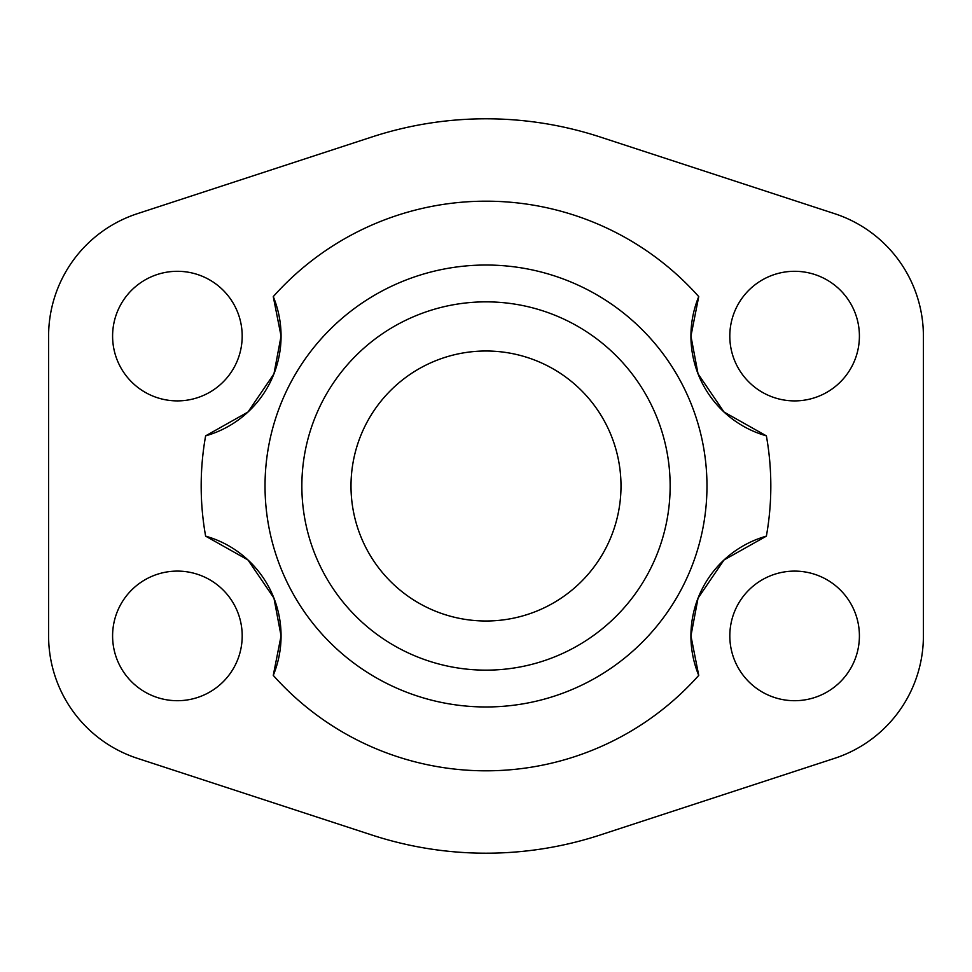<?xml version="1.0" encoding="UTF-8"?>
<svg xmlns="http://www.w3.org/2000/svg" width="972" height="972" viewBox="0 0 972 972"><rect width="100%" height="100%" fill="white"/><g stroke="black" fill="none" stroke-linecap="round" stroke-linejoin="round"><path stroke-width="1.46" d="M205.627 536.143A103.676 103.676 0 0 1 281.066 635.907L273.958 598.169L247.994 559.981L205.627 536.143A284.82 284.82 0 0 1 205.627 435.857L247.994 412.019L273.958 373.831L281.066 336.093A103.676 103.676 0 0 1 205.627 435.857M273.266 675.382A103.676 103.676 0 0 0 281.066 635.907L273.266 675.382A284.82 284.82 0 0 0 698.734 675.382L690.934 635.907L698.042 598.169L724.006 559.981L766.373 536.143A284.82 284.82 0 0 0 766.373 435.857A103.676 103.676 0 0 1 690.934 336.093L698.734 296.618A103.676 103.676 0 0 0 690.934 336.093L698.042 373.831L724.006 412.019L766.373 435.857M265.028 486A220.972 220.972 0 0 0 486 706.972A220.972 220.972 0 0 0 706.972 486A220.972 220.972 0 0 0 486 265.028A220.972 220.972 0 0 0 265.028 486M670.145 486A184.145 184.145 0 0 1 486 670.145A184.145 184.145 0 0 1 301.855 486A184.145 184.145 0 0 1 486 301.855A184.145 184.145 0 0 1 670.145 486M351.001 486A134.999 134.999 0 0 0 486 620.999A134.999 134.999 0 0 0 620.999 486A134.999 134.999 0 0 0 486 351.001A134.999 134.999 0 0 0 351.001 486M242.186 336.093A64.796 64.796 0 0 0 177.39 271.297A64.796 64.796 0 0 0 112.594 336.093A64.796 64.796 0 0 0 176.005 400.877A64.796 64.796 0 0 0 242.186 336.093M859.406 336.093A64.796 64.796 0 0 0 794.61 271.297A64.796 64.796 0 0 0 752.413 385.277A64.796 64.796 0 0 0 859.406 336.093M219.587 586.724A64.796 64.796 0 0 0 112.594 635.907A64.796 64.796 0 0 0 177.39 700.703A64.796 64.796 0 0 0 219.587 586.724M729.875 633.137A64.796 64.796 0 0 0 794.61 700.703A64.796 64.796 0 0 0 859.406 635.907A64.796 64.796 0 0 0 795.995 571.123A64.796 64.796 0 0 0 729.875 633.137M273.266 296.618A103.676 103.676 0 0 1 281.066 336.093L273.266 296.618A284.82 284.82 0 0 1 698.734 296.618M698.734 675.382A103.676 103.676 0 0 1 766.373 536.143M923.4 635.907A128.79 128.79 0 0 1 834.644 758.318L600.149 835.009A367.197 367.197 0 0 1 371.851 835.009L137.356 758.318A128.79 128.79 0 0 1 48.6 635.907L48.6 336.093A128.79 128.79 0 0 1 137.356 213.682L371.851 136.991A367.197 367.197 0 0 1 600.149 136.991L834.644 213.682A128.79 128.79 0 0 1 923.4 336.093L923.4 635.907"/></g></svg>
